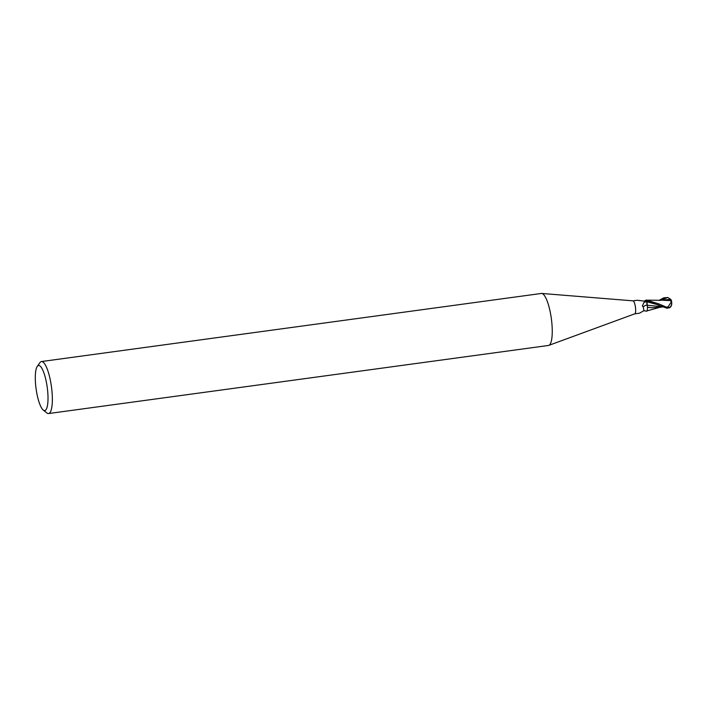 <?xml version="1.0" encoding="UTF-8"?>
<svg xmlns="http://www.w3.org/2000/svg" width="707" height="707" viewBox="0 0 707 707"><rect width="100%" height="100%" fill="white"/><g stroke="black" fill="none" stroke-linecap="round" stroke-linejoin="round"><path stroke-width="1.06" d="M632.942 300.846A6.557 1.617 82.2 0 1 633.03 300.846A6.557 1.617 82.2 0 1 635.399 306.882A6.557 1.617 82.2 0 1 634.798 313.828A6.557 1.617 82.2 0 1 634.718 313.846M642.354 305.937L643.927 302.525L646.949 300.917L646.861 301.748A2.819 0.698 -97.8 0 0 647.214 305.168A7.141 4.905 38.1 0 0 643.343 307.183L642.354 305.937M644.077 301.147L646.039 300.148A5.629 1.387 82.2 0 1 646.649 300.245L646.666 300.272A6.557 1.617 82.2 0 1 646.949 300.917M637.546 300.298A6.778 5.78 158 0 1 637.493 300.245L644.245 301.155L646.366 300.581M637.493 300.245L639.985 300.652M37.259 366.412L39.946 362.629A26.247 6.487 82.2 0 1 41.466 361.542L541.368 293.458A26.247 6.487 82.2 0 1 541.721 293.449A26.247 6.487 82.2 0 1 551.195 317.584A26.247 6.487 82.2 0 1 548.8 345.378A26.247 6.487 82.2 0 1 548.455 345.467L48.553 413.551A26.247 6.487 82.2 0 1 46.795 412.915L43.198 409.989A22.748 5.621 82.2 0 1 36.207 389.628A22.748 5.621 82.2 0 1 37.259 366.412A22.748 5.621 82.2 0 1 47.095 386.384A22.748 5.621 82.2 0 1 43.198 409.989M41.466 361.542A26.247 6.487 82.2 0 1 51.293 385.677A26.247 6.487 82.2 0 1 48.553 413.551M647.214 305.168A5.629 1.387 82.2 0 1 646.419 311.16L643.874 310.727L643.343 307.183M639.482 313.183L643.953 310.665M644.669 310.673L643.936 310.709M646.649 300.245A6.778 5.78 158 0 1 645.571 300.952M671.65 302.331A5.683 4.003 -109.1 0 1 671.226 305.945A5.683 4.003 -109.1 0 1 667.09 307.536L666.401 307.227A6.557 1.617 -97.8 0 0 666.401 307.156L658.429 303.745L646.605 300.148A6.557 1.617 82.2 0 1 646.967 300.943L666.975 308.252L669.98 307.633L670.802 306.617M659.004 300.413L663.679 297.868L667.788 297.514L670.722 299.335L659.101 300.413M671.049 302.331L668.115 306.82A6.239 1.538 82.2 0 1 668.035 307.545A5.426 3.827 70.9 0 0 671.129 305.654A6.336 6.336 0 0 0 671.429 301.253A6.116 2.987 146.3 0 0 670.943 300.519L671.049 302.331M670.943 300.519L671.164 300.44A6.354 3.102 -33.7 0 1 671.597 301.129A6.557 6.557 0 0 0 670.704 299.291L671.27 300.855M646.605 300.148L661.505 300.298M663.078 300.272L670.978 300.625M671.597 301.129A6.354 3.102 -33.7 0 1 671.632 302.181M646.233 311.08A6.557 1.617 82.2 0 0 646.251 311.115L660.25 307.192L651.412 307.722L647.4 307.183M649.468 307.563L648.982 307.51M646.693 311.221L647.073 310.771M666.401 307.227L668.035 307.545M668.115 306.82L666.401 307.156M662.45 306.838L647.223 305.194L646.985 300.758M647.4 307.262L647.223 305.194M658.129 304.85L646.87 301.765A9.863 6.77 38.1 0 0 643.927 302.525M667.788 297.514L660.789 300.183M657.881 304.761L658.5 305.009M667.09 307.536A6.557 1.617 82.2 0 1 666.975 308.252M637.113 300.281L632.986 300.846M633.03 300.846L541.721 293.449M634.798 313.828L548.8 345.378M638.881 313.281L634.762 313.846M662.653 306.918L658.995 307.412M670.475 307.121A6.557 6.557 0 0 0 671.226 305.945"/></g></svg>
